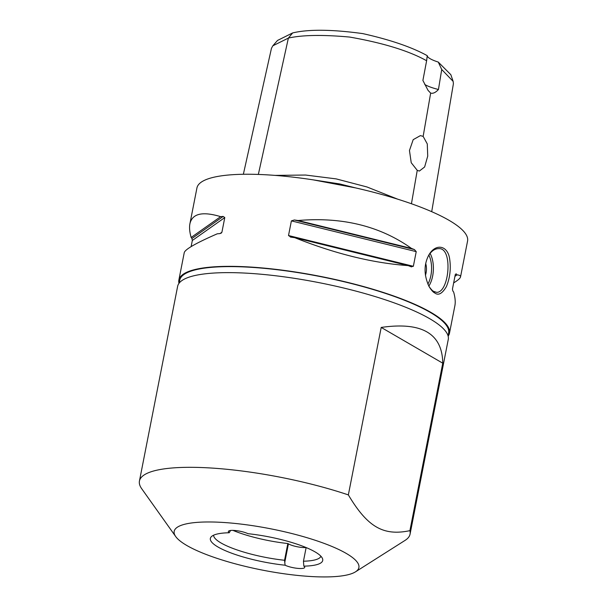 <?xml version="1.0" encoding="UTF-8"?>
<svg xmlns="http://www.w3.org/2000/svg" width="607" height="607" viewBox="0 0 607 607"><rect width="100%" height="100%" fill="white"/><g stroke="black" fill="none" stroke-linecap="round" stroke-linejoin="round"><path stroke-width="0.91" d="M175.711 536.565L141.689 488.696A137.895 30.858 11.1 0 1 139.435 481.04L177.631 286.352A137.895 30.858 11.1 0 1 244.363 273.051A137.895 30.858 11.1 0 1 382.797 298.978A137.895 30.858 11.1 0 1 448.262 339.45L410.066 534.13A137.895 30.858 11.1 0 1 405.089 540.374L355.497 571.832A94.115 21.063 11.1 0 1 313.349 576.65A94.115 21.063 11.1 0 1 175.711 536.565A94.115 21.063 11.1 0 1 219.726 522.255A94.115 21.063 11.1 0 1 323.045 542.992A94.115 21.063 11.1 0 1 355.497 571.832M139.435 481.04A137.895 30.858 11.1 0 1 206.168 467.739A137.895 30.858 11.1 0 1 348.35 494.902L381.204 327.431C421.812 321.596 442.328 333.524 442.761 363.191L409.907 530.662A137.895 30.858 11.1 0 1 410.066 534.13M428.853 255.046A20.577 10.903 -87.1 0 1 427.882 284.122M428.846 286.117A21.89 11.601 92.9 0 0 430.075 253.377M428.534 255.547C431.6 250.858 435.037 248.559 438.853 248.642C453.179 247.565 449.309 292.673 436.676 292.354L433.777 291.436C432.472 290.897 430.811 289.099 428.792 286.041M425.682 263.537A10.941 5.797 -87.1 0 1 425.416 275.305A10.941 5.797 -87.1 0 0 425.682 263.544M434.794 292.976C438.391 295.768 442.26 293.636 446.403 286.58C450.015 277.778 451.084 268.506 449.628 258.749C447.723 245.251 435.568 243.096 428.83 255.023C423.732 264.682 423.823 275.214 429.103 286.603C431.38 290.245 433.277 292.369 434.794 292.976L433.777 291.436M191.129 246.601L192.328 240.486L191.941 238.49A137.895 30.858 11.1 0 1 191.144 237.466C189.604 232.033 189.194 227.481 189.9 223.808L196.934 187.965A137.895 30.858 11.1 0 1 263.666 174.664A137.895 30.858 11.1 0 1 402.1 200.583A137.895 30.858 11.1 0 1 467.565 241.055L460.531 276.906C460.243 278.287 457.951 280.29 453.657 282.9M178.974 283.355A137.895 30.858 11.1 0 1 178.86 280.07A137.895 30.858 11.1 0 1 245.592 266.769A137.895 30.858 11.1 0 1 384.034 292.695A137.895 30.858 11.1 0 1 449.491 333.167A137.895 30.858 11.1 0 1 448.148 336.164M189.9 223.808C192.237 213.565 202.48 211.175 220.637 216.646A137.895 30.858 11.1 0 1 223.171 216.441L224.787 217.572L221.912 232.223L221.267 233.103L219.802 233.604A137.895 30.858 -168.9 0 0 217.268 233.809C196.243 242.967 185.241 249.227 184.255 252.595L178.86 280.07M290.958 237.155L288.515 235.539L291.39 220.887L294.327 219.984A137.895 30.858 11.1 0 1 298.113 220.508C342.302 216.76 380.103 226.07 411.516 248.438A137.895 30.858 11.1 0 1 414.429 249.568L416.227 251.639L413.352 266.291L411.068 266.739A137.895 30.858 -168.9 0 0 408.147 265.608C372.842 263.081 335.041 253.772 294.744 237.671A137.895 30.858 -168.9 0 0 290.958 237.155L290.343 237.034M411.546 266.89L411.068 266.739M449.491 333.167L454.886 305.693C455.591 302.02 455.182 297.468 453.641 292.035A137.895 30.858 -168.9 0 0 452.845 291.011L452.458 289.015L455.333 274.364L456.214 273.848A137.895 30.858 11.1 0 1 457.01 274.872C459.567 275.092 460.743 275.768 460.531 276.906M455.333 274.364L456.214 273.848L455.311 274.485M230.584 530.419L229.226 532.756A57.248 12.808 -168.9 0 0 211.183 536.861A57.248 12.808 -168.9 0 0 285.1 565.216L284.546 560.276A54.721 12.246 11.1 0 1 213.611 535.199M381.204 327.431L442.761 363.191M409.907 530.662C383.336 536.231 367.516 527.043 348.35 494.902M284.546 560.276L287.832 543.531L288.408 543.857A11.161 2.496 -168.9 0 0 306.095 547.544M306.133 547.56L303.454 561.217L303.849 566.149A11.161 2.496 11.1 0 1 304.706 567.416A11.161 2.496 11.1 0 1 297.081 568.304A11.161 2.496 11.1 0 1 285.1 565.216M229.226 532.756A11.161 2.496 11.1 0 1 228.369 531.489A11.161 2.496 11.1 0 1 235.986 530.594A11.161 2.496 11.1 0 1 247.975 533.69A57.248 12.808 -168.9 0 1 322.545 558.713A57.248 12.808 -168.9 0 1 303.849 566.149M320.921 556.255A54.721 12.246 11.1 0 1 303.454 561.217M287.832 543.531A54.721 12.246 11.1 0 1 232.929 530.381M179.156 283.112L179.725 280.237A137.023 30.661 11.1 0 1 246.025 267.027A137.023 30.661 11.1 0 1 383.586 292.786A137.023 30.661 11.1 0 1 448.634 333L448.072 335.868M417.244 170.339L411.227 162.722L409.459 150.49L413.192 139.656L420.385 135.619L423.147 136.385L427.275 143.92L427.723 156.12L424.634 166.963L419.354 171.068L417.244 170.339L411.44 203.755M423.147 136.385L430.659 93.099L428.056 90.39L422.897 80.45L426.622 60.746M258.347 174.437L288.378 38.082C302.332 34.963 322.749 34.622 349.655 37.065C383.222 42.96 408.883 50.851 426.63 60.746L427.245 55.662A21.89 4.902 -168.9 0 0 438.262 62.066L441.721 69.509L438.451 89.487A21.89 4.902 11.1 0 1 424.733 84.472M438.459 89.487C435.614 92.575 433.011 93.774 430.659 93.099M441.721 69.509L453.156 81.414L450.842 74.691L438.262 62.066M292.657 32.922L277.513 40.449L272.839 45.798L288.378 38.082L292.657 32.922C308.508 29.151 331.877 29.379 362.766 33.605C390.255 39.766 411.743 47.118 427.245 55.662M453.156 81.414L453.406 83.713L431.706 211.684M243.361 174.27L271.45 48.34L272.839 45.798M355.436 187.874L313.379 179.892M341.809 184.953L324.828 181.759M312.901 179.816L339.753 183.951L355.877 187.973M454.947 276.329L457.01 274.872M408.147 265.608L294.744 237.671M411.516 248.438L298.113 220.508M220.637 216.646L191.144 237.466M284.751 562.477L288.408 543.857M275.032 175.393L305.533 175.036L336.172 178.89L366.939 186.956L397.843 199.225M413.352 266.291L288.515 235.539M416.227 251.639L291.39 220.887M414.429 249.568L294.327 219.984M221.912 232.223L219.984 233.589M224.787 217.572L192.328 240.486M223.171 216.441L191.941 238.49"/></g></svg>
